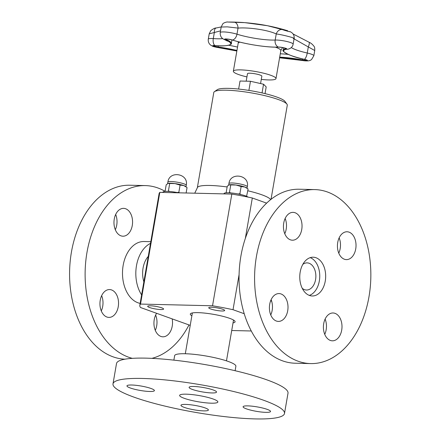 <?xml version="1.0" encoding="UTF-8"?>
<svg xmlns="http://www.w3.org/2000/svg" width="441" height="441" viewBox="0 0 441 441"><rect width="100%" height="100%" fill="white"/><g stroke="black" fill="none" stroke-linecap="round" stroke-linejoin="round"><path stroke-width="0.66" d="M265.035 93.619L266.193 86.927L263.553 84.225L250.466 81.276L240.02 81.028L238.636 89.06M246.199 81.177L247.495 73.675A7.288 1.18 9.8 0 1 254.87 73.752A7.288 1.18 9.8 0 1 261.849 76.15L260.57 83.553M261.293 79.397A21.631 3.495 -170.2 0 0 275.989 78.592A21.631 3.495 -170.2 0 0 270.768 75.295A21.631 3.495 -170.2 0 0 247.484 70.367A21.631 3.495 -170.2 0 0 233.355 71.233A21.631 3.495 -170.2 0 0 246.932 76.916M286.209 48.56A4.228 0.684 9.8 0 1 285.983 48.631A0.496 0.452 78.3 0 0 286.385 49.227A5.965 5.452 78.3 0 0 288.111 49.172C291.06 48.339 292.736 46.663 293.133 44.144L294.119 38.433C294.45 35.385 293.171 33.163 290.288 31.758L289.754 31.565A5.965 5.524 -66.9 0 1 290.288 31.758A5.965 5.524 -66.9 0 1 290.376 31.802M289.754 31.565C291.826 32.408 284.969 30.567 282.449 29.608L267.433 25.705L244.865 22.645L228.212 22.05A198.902 198.902 0 0 1 243.989 22.579M222.722 38.621A26.664 4.305 9.8 0 1 213.29 38.587A10.193 1.648 -170.2 0 0 208.29 39.144L209.205 33.852L220.522 30.859M227.81 22.056A5.965 4.89 -90.7 0 0 227.788 22.056C227.71 21.637 223.466 22.689 222.76 23.919L221.184 27.039L227.269 26.851L238.03 28.097C249.11 27.16 268.492 30.126 276.237 33.968C282.405 34.607 298.452 38.907 293.326 38.549M294.042 38.863L308.303 46.933A5.965 1.593 -63.2 0 0 308.97 42.187A5.965 1.593 -63.2 0 0 308.954 42.182M304.334 59.303L304.411 59.326A5.965 1.874 -77.1 0 0 307.256 53.019L308.303 46.933L314.736 50.517L313.838 55.742A10.193 1.648 -170.2 0 0 307.256 53.019A26.664 4.305 9.8 0 1 291.281 47.567M282.449 29.608A5.965 4.823 110.2 0 0 276.237 33.968L275.184 40.048A26.664 4.305 9.8 0 1 236.977 34.183A10.193 1.648 -170.2 0 0 226.299 32.099A10.193 1.648 -170.2 0 0 220.224 32.562C220.037 36.046 221.47 38.395 224.519 39.613A5.965 4.796 -67.4 0 0 225.368 39.855A0.496 0.402 -67.4 0 0 225.897 39.403A4.228 0.684 9.8 0 1 225.268 39.045M234.248 22.204A5.965 3.925 89.8 0 1 238.03 28.097L236.977 34.183A5.965 3.804 -72.4 0 1 232.413 40.026A0.496 0.32 107.6 0 1 232.231 39.971M216.189 27.987A5.965 2.784 78.9 0 0 216.151 27.992A5.965 2.784 78.9 0 0 214.343 32.507L213.29 38.587A5.965 3.098 94.1 0 0 214.976 45.588L215.048 45.61C228.047 46.989 232.677 43.775 231.332 43.444A32.628 5.27 -170.2 0 0 225.897 39.403L225.968 38.995M173.864 360.143L174.636 355.672A31.079 5.022 9.8 0 1 194.939 354.432A31.079 5.022 9.8 0 1 228.388 361.51A31.079 5.022 9.8 0 1 235.885 366.25L235.114 370.721M113.001 383.868L116.507 363.56A87.02 14.057 9.8 0 1 173.346 360.082A87.02 14.057 9.8 0 1 267.009 379.899A87.02 14.057 9.8 0 1 288.006 393.185L284.5 413.493A87.02 14.057 9.8 0 1 196.355 412.533A87.02 14.057 9.8 0 1 113.001 383.868A87.02 14.057 9.8 0 1 169.84 380.396A87.02 14.057 9.8 0 1 263.503 400.208A87.02 14.057 9.8 0 1 284.5 413.493M211.823 392.948A13.925 2.249 9.8 0 1 196.951 390.787A13.925 2.249 9.8 0 1 189.101 387.341A13.925 2.249 9.8 0 1 203.202 387.496A13.925 2.249 9.8 0 1 216.542 392.082A13.925 2.249 9.8 0 1 211.823 392.948M151.043 388.488A13.925 2.249 9.8 0 1 154.4 390.61A13.925 2.249 9.8 0 1 140.299 390.461A13.925 2.249 9.8 0 1 126.958 385.875A13.925 2.249 9.8 0 1 136.054 385.318A13.925 2.249 9.8 0 1 151.043 388.488M185.672 404.414A13.925 2.249 9.8 0 1 200.545 406.574A13.925 2.249 9.8 0 1 208.395 410.02A13.925 2.249 9.8 0 1 194.294 409.865A13.925 2.249 9.8 0 1 180.959 405.279A13.925 2.249 9.8 0 1 185.672 404.414M246.453 408.873A13.925 2.249 9.8 0 1 243.096 406.751A13.925 2.249 9.8 0 1 257.197 406.9A13.925 2.249 9.8 0 1 270.537 411.486A13.925 2.249 9.8 0 1 261.441 412.043A13.925 2.249 9.8 0 1 246.453 408.873M213.179 399.022A19.393 3.131 9.8 0 1 217.86 401.983A19.393 3.131 9.8 0 1 198.213 401.768A19.393 3.131 9.8 0 1 179.636 395.379A19.393 3.131 9.8 0 1 192.304 394.607A19.393 3.131 9.8 0 1 213.179 399.022M271.744 301.501A31.079 20.755 -88.6 0 1 270.785 300.431M310.662 363.588L295.123 363.219A87.02 58.113 -88.6 0 1 282.56 360.848A87.02 58.113 -88.6 0 1 239.65 265.361A87.02 58.113 -88.6 0 1 299.23 189.228L314.775 189.597A87.02 58.113 -88.6 0 1 370.815 277.962A87.02 58.113 -88.6 0 1 310.662 363.588A87.02 58.113 -88.6 0 1 298.099 361.212A87.02 58.113 -88.6 0 1 255.19 265.73A87.02 58.113 -88.6 0 1 314.775 189.597M324.752 334.355A13.925 9.3 91.4 0 0 325.111 319.075M338.776 253.145A13.925 9.3 91.4 0 0 339.14 237.864M284.781 233.741A13.925 9.3 91.4 0 0 286.198 229.149A13.925 9.3 91.4 0 0 285.145 218.46M270.757 314.946A13.925 9.3 91.4 0 0 271.116 299.671M323.7 323.661A13.925 9.3 -88.6 0 1 333.032 312.978A13.925 9.3 -88.6 0 1 341.995 327.117A13.925 9.3 -88.6 0 1 332.371 340.816A13.925 9.3 -88.6 0 1 323.7 323.661M344.388 259.231A13.925 9.3 -88.6 0 1 337.525 243.95A13.925 9.3 -88.6 0 1 347.056 231.773A13.925 9.3 -88.6 0 1 356.025 245.907A13.925 9.3 -88.6 0 1 346.4 259.611A13.925 9.3 -88.6 0 1 344.388 259.231M301.738 229.518A13.925 9.3 -88.6 0 1 292.405 240.202A13.925 9.3 -88.6 0 1 283.436 226.062A13.925 9.3 -88.6 0 1 293.061 212.364A13.925 9.3 -88.6 0 1 301.738 229.518M281.044 293.954A13.925 9.3 -88.6 0 1 287.912 309.229A13.925 9.3 -88.6 0 1 278.376 321.412A13.925 9.3 -88.6 0 1 269.412 307.272A13.925 9.3 -88.6 0 1 279.037 293.574A13.925 9.3 -88.6 0 1 281.044 293.954M309.461 295.448A19.393 12.949 -88.6 0 1 299.897 274.17A19.393 12.949 -88.6 0 1 313.176 257.202A19.393 12.949 -88.6 0 1 325.667 276.898A19.393 12.949 -88.6 0 1 312.261 295.977A19.393 12.949 -88.6 0 1 309.461 295.448M310.205 257.649A19.393 12.949 -88.6 0 1 319.747 276.755A19.393 12.949 -88.6 0 1 309.312 295.393M150.513 243.366A31.079 20.755 91.4 0 0 141.616 294.886M143.86 281.882A20.887 13.947 -88.6 0 1 143.066 268.051A20.887 13.947 -88.6 0 1 148.27 256.37M150.805 241.679L143.987 241.519A31.079 20.755 91.4 0 0 122.708 268.707A31.079 20.755 91.4 0 0 138.033 302.807A31.079 20.755 91.4 0 0 140.144 303.397M165.077 191.322A87.02 58.113 91.4 0 0 145.304 185.589A87.02 58.113 91.4 0 0 85.725 261.722A87.02 58.113 91.4 0 0 128.634 357.21A87.02 58.113 91.4 0 0 132.355 358.357M151.88 358.362A87.02 58.113 91.4 0 0 188.991 324.934M118.243 306.721A13.925 9.3 -88.6 0 1 108.91 317.404A13.925 9.3 -88.6 0 1 99.947 303.27A13.925 9.3 -88.6 0 1 109.566 289.566A13.925 9.3 -88.6 0 1 118.243 306.721M120.928 235.819A13.925 9.3 -88.6 0 1 114.065 220.544A13.925 9.3 -88.6 0 1 123.596 208.361A13.925 9.3 -88.6 0 1 132.565 222.501A13.925 9.3 -88.6 0 1 122.94 236.2A13.925 9.3 -88.6 0 1 120.928 235.819M172.194 318.898A13.925 9.3 -88.6 0 1 162.905 336.814A13.925 9.3 -88.6 0 1 154.593 328.28A13.925 9.3 -88.6 0 1 156.621 313.303M145.304 185.589L129.764 185.226A87.02 58.113 91.4 0 0 70.185 261.359A87.02 58.113 91.4 0 0 113.094 356.841A87.02 58.113 91.4 0 0 124.963 359.195M101.287 310.944A13.925 9.3 91.4 0 0 102.703 306.357A13.925 9.3 91.4 0 0 101.651 295.663M115.316 229.733A13.925 9.3 91.4 0 0 115.68 214.458M155.287 330.353A13.925 9.3 91.4 0 0 155.645 315.072M140.519 304.075L212.534 305.778L231.828 194.073L159.813 192.37A73.967 11.951 -170.2 0 0 159.102 193.632L139.808 305.337A73.967 11.951 9.8 0 1 140.519 304.075L159.813 192.37M212.534 305.778A73.967 11.951 9.8 0 1 233.024 309.703L239.088 274.605M245.35 238.333L252.318 197.998A73.967 11.951 -170.2 0 0 231.828 194.073M251.293 330.982L231.718 330.518M190.214 325.375L140.519 307.515A73.967 11.951 9.8 0 1 139.808 305.337M149.631 307.531A8.081 1.306 9.8 0 1 147.685 306.297A8.081 1.306 9.8 0 1 155.866 306.385A8.081 1.306 9.8 0 1 163.605 309.047A8.081 1.306 9.8 0 1 158.33 309.367A8.081 1.306 9.8 0 1 149.631 307.531M210.682 308.97A8.081 1.306 9.8 0 1 208.736 307.735A8.081 1.306 9.8 0 1 216.922 307.829A8.081 1.306 9.8 0 1 224.662 310.486A8.081 1.306 9.8 0 1 219.381 310.811A8.081 1.306 9.8 0 1 210.682 308.97M233.024 309.703L244.242 313.733M233.03 322.906A22.723 3.671 -170.2 0 0 234.888 321.142A22.723 3.671 -170.2 0 0 220.561 315.762A22.723 3.671 -170.2 0 0 198.003 312.647A22.723 3.671 -170.2 0 0 190.716 313.512A22.723 3.671 -170.2 0 0 191.868 315.795M266.601 203.13L252.318 197.998M302.818 264.374A13.577 9.068 -88.6 0 1 307.118 262.88A13.577 9.068 -88.6 0 1 315.861 276.667A13.577 9.068 -88.6 0 1 306.478 290.024A13.577 9.068 -88.6 0 1 302.256 288.326M271.033 199.293L287.284 105.223A37.292 6.025 -170.2 0 0 286.953 104.164A37.292 6.025 -170.2 0 0 278.288 99.528A37.292 6.025 -170.2 0 0 241.029 91.37A37.292 6.025 -170.2 0 0 214.447 91.64A37.292 6.025 -170.2 0 0 213.786 92.527L197.331 187.789A37.292 6.025 -170.2 0 1 198.389 186.67A37.292 6.025 -170.2 0 1 227.132 186.962M286.953 104.164L284.947 101.391A34.806 5.623 -170.2 0 0 276.854 97.07A34.806 5.623 -170.2 0 0 242.081 89.451A34.806 5.623 -170.2 0 0 217.27 89.705L214.447 91.64M223.984 193.886L224.045 193.555A12.431 2.007 9.8 0 1 232.164 193.059A12.431 2.007 9.8 0 1 245.543 195.887A12.431 2.007 9.8 0 1 248.096 197.105M246.58 196.289L248.096 189.057L246.701 187.932A9.322 1.505 -170.2 0 0 244.755 186.995A9.322 1.505 -170.2 0 0 236.067 185.033A9.322 1.505 -170.2 0 0 229.133 184.873L229.083 184.889A9.322 1.505 9.8 0 1 229.133 184.873L227.264 186.223L226.123 192.822M247.61 188.649L244.755 186.995L241.139 186.554L236.067 185.033L229.133 184.873M238.146 193.968L239.887 193.775L240.869 194.547M229.011 192.805L229.469 192.359L230.864 192.932M230.72 185.137L229.469 192.359M241.139 186.554L239.887 193.775M162.933 192.447L162.988 192.111A12.431 2.007 9.8 0 1 178.511 192.816M186.119 192.993L187.045 187.612L185.65 186.488A9.322 1.505 -170.2 0 0 183.704 185.551A9.322 1.505 -170.2 0 0 175.016 183.594A9.322 1.505 -170.2 0 0 168.076 183.428L168.027 183.445A9.322 1.505 9.8 0 1 168.032 183.445A9.322 1.505 9.8 0 1 168.076 183.428L166.207 184.785L165.072 191.383M186.56 187.21L183.704 185.551L180.082 185.11L175.016 183.594L168.076 183.428M177.095 192.524L178.837 192.331L179.454 192.838M167.96 191.366L168.418 190.914L169.813 191.488M169.664 183.693L168.418 190.914M180.082 185.11L178.837 192.331M248.889 90.416L250.466 81.276M262.053 92.924L263.553 84.225M275.36 47.154A21.631 3.495 9.8 0 1 275.614 47.248A21.631 3.495 9.8 0 1 280.834 50.55L275.989 78.592M238.245 41.713L238.201 43.185A21.631 3.495 9.8 0 1 240.003 42.154M228.763 45.258A37.033 5.981 9.8 0 1 237.528 47.077M280.272 53.796A32.628 5.27 9.8 0 1 288.155 54.386M306.914 60.152A4.228 0.684 9.8 0 1 302.449 59.921L302.625 58.918M279.588 57.749A32.088 5.182 9.8 0 1 302.311 60.483L302.449 59.921A32.628 5.27 -170.2 0 0 279.688 57.159M236.949 50.439A37.033 5.981 -170.2 0 0 218.119 46.978L218.323 45.798M278.657 47.077A0.496 0.397 -92.5 0 1 278.392 47.088A32.088 5.182 9.8 0 1 232.413 40.026A4.768 0.772 -170.2 0 0 226.189 38.968A4.768 0.772 -170.2 0 0 225.368 39.855A32.088 5.182 9.8 0 1 214.976 45.588A4.768 0.772 -170.2 0 0 212.915 46.184A4.768 0.772 -170.2 0 0 218.124 47.562L218.119 46.978A4.228 0.684 9.8 0 1 213.328 45.621M279.583 57.793L302.278 60.489A5.965 0.435 100.5 0 0 302.311 60.483A4.768 0.772 -170.2 0 0 307.371 60.731A4.768 0.772 -170.2 0 0 304.411 59.326A32.088 5.182 9.8 0 1 286.385 49.227A4.768 0.772 -170.2 0 0 284.511 47.926A4.768 0.772 -170.2 0 0 278.392 47.088A5.965 4.73 -92.5 0 1 275.184 40.048A10.193 1.648 -170.2 0 1 286.501 41.415A10.193 1.648 -170.2 0 1 293.133 44.144M286.011 48.46L285.983 48.631A32.628 5.27 -170.2 0 0 283.243 50.186C281.115 50.506 288.425 56.227 304.367 59.331L307.041 60.02M218.124 47.562A36.487 5.893 9.8 0 1 236.85 51.013L218.207 47.589A5.965 1.152 -82 0 1 218.124 47.562M270.625 199.613A37.292 6.025 -170.2 0 0 261.833 194.79A37.292 6.025 -170.2 0 0 247.803 190.771M228.923 183.55C230.29 171.654 249.959 174.956 247.302 186.725A9.322 1.505 -170.2 0 0 245.047 185.303A9.322 1.505 -170.2 0 0 232.082 182.971A9.322 1.505 -170.2 0 0 228.923 183.55L228.659 185.077M167.872 182.105C169.234 170.209 188.908 173.511 186.245 185.281A9.322 1.505 -170.2 0 0 183.996 183.858A9.322 1.505 -170.2 0 0 171.031 181.527A9.322 1.505 -170.2 0 0 167.872 182.105L167.608 183.632M282.565 47.507L280.834 50.55M238.201 43.185L233.355 71.233M225.191 38.88L225.059 39.095C225.731 38.78 228.151 39.089 232.313 40.015C245.213 44.216 267.913 47.705 278.53 47.11C282.394 47.374 285.013 47.898 286.385 48.675L286.336 48.427M213.257 45.462L215.048 45.61M283.243 50.186L283.668 47.738M208.29 39.144C207.998 41.686 208.83 43.703 210.798 45.208C213.527 46.746 212.898 46.548 218.207 47.589M224.519 39.613L227.479 41.123M231.332 43.444L231.911 40.081M287.758 30.787A198.902 198.902 0 0 0 267.433 25.705M287.78 49.232L288.111 49.177M302.278 60.489C309.35 61.63 310.679 60.169 311.594 59.496L313.838 55.742M221.184 27.039L220.224 32.562M293.133 34.001L308.97 42.187C310.784 42.931 312.426 44.26 313.898 46.184C314.576 46.796 314.857 48.24 314.736 50.517M267.411 25.705C260.835 24.393 253.338 23.373 244.92 22.651M209.205 33.852L210.804 30.622C213.323 28.737 215.103 27.86 216.151 27.992L221.2 26.945M194.74 193.197L197.331 187.789M226.476 360.854L233.521 320.056M185.314 353.743L192.364 312.945M247.302 186.725L247.043 188.202M186.245 185.281L185.992 186.758"/></g></svg>
